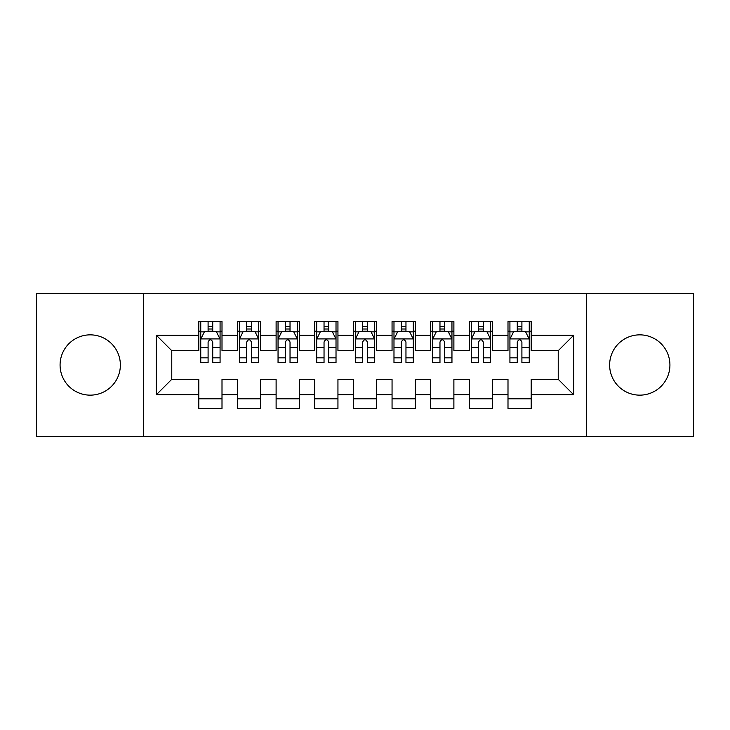 <?xml version="1.0" encoding="UTF-8"?>
<svg xmlns="http://www.w3.org/2000/svg" width="730" height="730" viewBox="0 0 730 730"><rect width="100%" height="100%" fill="white"/><g stroke="black" fill="none" stroke-linecap="round" stroke-linejoin="round"><path stroke-width="1.09" d="M639.781 334.851A30.149 30.149 0 0 0 609.632 365A30.149 30.149 0 0 0 639.781 395.149A30.149 30.149 0 0 0 669.921 365A30.149 30.149 0 0 0 639.781 334.851M90.219 334.851A30.149 30.149 0 0 0 60.079 365A30.149 30.149 0 0 0 90.219 395.149A30.149 30.149 0 0 0 120.368 365A30.149 30.149 0 0 0 90.219 334.851M586.445 436.494L693.5 436.494L693.5 293.506L586.445 293.506L586.445 436.494L143.554 436.494L143.554 293.506L36.5 293.506L36.5 436.494L143.554 436.494M586.445 293.506L143.554 293.506M156.302 394.757L156.302 335.243L198.815 335.243L198.815 350.701L171.769 350.701L171.769 379.299L156.302 394.757L198.815 394.757L198.815 408.481L222.002 408.481L222.002 394.757L237.469 394.757L237.469 408.481L260.656 408.481L260.656 394.757L276.113 394.757L276.113 408.481L299.3 408.481L299.3 394.757L314.758 394.757L314.758 408.481L337.944 408.481L337.944 394.757L353.402 394.757L353.402 408.481L376.598 408.481L376.598 394.757L392.056 394.757L392.056 408.481L415.242 408.481L415.242 394.757L430.7 394.757L430.7 408.481L453.887 408.481L453.887 394.757L469.344 394.757L469.344 408.481L492.531 408.481L492.531 394.757L507.998 394.757L507.998 408.481L531.184 408.481L531.184 379.299L558.231 379.299L558.231 350.701L531.184 350.701L531.184 335.243L573.698 335.243L573.698 394.757L531.184 394.757M531.184 335.243L531.184 321.519L507.998 321.519L507.998 335.243L492.531 335.243L492.531 321.519L469.344 321.519L469.344 335.243L453.887 335.243L453.887 321.519L430.7 321.519L430.7 335.243L415.242 335.243L415.242 321.519L392.056 321.519L392.056 335.243L376.598 335.243L376.598 321.519L353.402 321.519L353.402 335.243L337.944 335.243L337.944 321.519L314.758 321.519L314.758 335.243L299.3 335.243L299.3 321.519L276.113 321.519L276.113 335.243L260.656 335.243L260.656 321.519L237.469 321.519L237.469 335.243L222.002 335.243L222.002 321.519L198.815 321.519L198.815 335.243M492.531 394.757L492.531 379.299L507.998 379.299L507.998 394.757M573.698 335.243L558.231 350.701M453.887 394.757L453.887 379.299L469.344 379.299L469.344 394.757M507.998 335.243L507.998 350.701L492.531 350.701L492.531 335.243M415.242 394.757L415.242 379.299L430.7 379.299L430.7 394.757M469.344 335.243L469.344 350.701L453.887 350.701L453.887 335.243M376.598 394.757L376.598 379.299L392.056 379.299L392.056 394.757M430.7 335.243L430.7 350.701L415.242 350.701L415.242 335.243M337.944 394.757L337.944 379.299L353.402 379.299L353.402 394.757M392.056 335.243L392.056 350.701L376.598 350.701L376.598 335.243M299.3 394.757L299.3 379.299L314.758 379.299L314.758 394.757M353.402 335.243L353.402 350.701L337.944 350.701L337.944 335.243M260.656 394.757L260.656 379.299L276.113 379.299L276.113 394.757M314.758 335.243L314.758 350.701L299.3 350.701L299.3 335.243M222.002 394.757L222.002 379.299L237.469 379.299L237.469 394.757M276.113 335.243L276.113 350.701L260.656 350.701L260.656 335.243M171.769 379.299L198.815 379.299L198.815 394.757M237.469 335.243L237.469 350.701L222.002 350.701L222.002 335.243M507.998 331.183L509.923 331.183M529.25 331.183L531.184 331.183M469.344 331.183L471.279 331.183M490.606 331.183L492.531 331.183M430.7 331.183L432.635 331.183M451.952 331.183L453.887 331.183M392.056 331.183L393.981 331.183M413.308 331.183L415.242 331.183M353.402 331.183L355.337 331.183M374.663 331.183L376.598 331.183M314.758 331.183L316.692 331.183M336.019 331.183L337.944 331.183M276.113 331.183L278.048 331.183M297.365 331.183L299.3 331.183M237.469 331.183L239.394 331.183M258.721 331.183L260.656 331.183M198.815 331.183L200.75 331.183M220.077 331.183L222.002 331.183M198.815 398.817L222.002 398.817M237.469 398.817L260.656 398.817M276.113 398.817L299.3 398.817M314.758 398.817L337.944 398.817M353.402 398.817L376.598 398.817M392.056 398.817L415.242 398.817M430.7 398.817L453.887 398.817M469.344 398.817L492.531 398.817M507.998 398.817L531.184 398.817M156.302 335.243L171.769 350.701M558.231 379.299L573.698 394.757M212.731 326.547L208.096 326.547M220.077 357.837L212.731 357.837L212.731 362.682L220.077 362.682L220.077 339.103L216.208 331.374L204.619 331.374L200.75 339.103L200.75 362.682L208.096 362.682L208.096 357.837L200.75 357.837M200.75 339.103L200.75 321.519M220.077 339.103L220.077 321.519M208.096 331.374L208.096 321.519M212.731 321.519L212.731 331.374M212.731 357.837L212.731 342.005C211.189 339.03 209.638 339.03 208.096 342.005L208.096 357.837M212.731 331.183L208.096 331.183M251.376 326.547L246.74 326.547M258.721 357.837L251.376 357.837L251.376 362.682L258.721 362.682L258.721 339.103L254.852 331.374L243.263 331.374L239.394 339.103L239.394 362.682L246.74 362.682L246.74 357.837L239.394 357.837M239.394 339.103L239.394 321.519M258.721 339.103L258.721 321.519M246.74 331.374L246.74 321.519M251.376 321.519L251.376 331.374M251.376 357.837L251.376 342.005C249.833 339.03 248.291 339.03 246.74 342.005L246.74 357.837M251.376 331.183L246.74 331.183M290.029 326.547L285.384 326.547M297.365 357.837L290.029 357.837L290.029 362.682L297.365 362.682L297.365 339.103L293.506 331.374L281.908 331.374L278.048 339.103L278.048 362.682L285.384 362.682L285.384 357.837L278.048 357.837M278.048 339.103L278.048 321.519M297.365 339.103L297.365 321.519M285.384 331.374L285.384 321.519M290.029 321.519L290.029 331.374M290.029 357.837L290.029 342.005C288.478 339.03 286.936 339.03 285.384 342.005L285.384 357.837M290.029 331.183L285.384 331.183M328.673 326.547L324.038 326.547M336.019 357.837L328.673 357.837L328.673 362.682L336.019 362.682L336.019 339.103L332.15 331.374L320.552 331.374L316.692 339.103L316.692 362.682L324.038 362.682L324.038 357.837L316.692 357.837M316.692 339.103L316.692 321.519M336.019 339.103L336.019 321.519M324.038 331.374L324.038 321.519M328.673 321.519L328.673 331.374M328.673 357.837L328.673 342.005C327.131 339.03 325.58 339.03 324.038 342.005L324.038 357.837M328.673 331.183L324.038 331.183M367.318 326.547L362.682 326.547M374.663 357.837L367.318 357.837L367.318 362.682L374.663 362.682L374.663 339.103L370.794 331.374L359.206 331.374L355.337 339.103L355.337 362.682L362.682 362.682L362.682 357.837L355.337 357.837M355.337 339.103L355.337 321.519M374.663 339.103L374.663 321.519M362.682 331.374L362.682 321.519M367.318 321.519L367.318 331.374M367.318 357.837L367.318 342.005C365.776 339.03 364.233 339.03 362.682 342.005L362.682 357.837M367.318 331.183L362.682 331.183M405.962 326.547L401.327 326.547M413.308 357.837L405.962 357.837L405.962 362.682L413.308 362.682L413.308 339.103L409.448 331.374L397.85 331.374L393.981 339.103L393.981 362.682L401.327 362.682L401.327 357.837L393.981 357.837M393.981 339.103L393.981 321.519M413.308 339.103L413.308 321.519M401.327 331.374L401.327 321.519M405.962 321.519L405.962 331.374M405.962 357.837L405.962 342.005C404.42 339.03 402.878 339.03 401.327 342.005L401.327 357.837M405.962 331.183L401.327 331.183M444.616 326.547L439.971 326.547M451.952 357.837L444.616 357.837L444.616 362.682L451.952 362.682L451.952 339.103L448.092 331.374L436.494 331.374L432.635 339.103L432.635 362.682L439.971 362.682L439.971 357.837L432.635 357.837M432.635 339.103L432.635 321.519M451.952 339.103L451.952 321.519M439.971 331.374L439.971 321.519M444.616 321.519L444.616 331.374M444.616 357.837L444.616 342.005C443.073 339.03 441.522 339.03 439.971 342.005L439.971 357.837M444.616 331.183L439.971 331.183M483.26 326.547L478.624 326.547M490.606 357.837L483.26 357.837L483.26 362.682L490.606 362.682L490.606 339.103L486.737 331.374L475.148 331.374L471.279 339.103L471.279 362.682L478.624 362.682L478.624 357.837L471.279 357.837M471.279 339.103L471.279 321.519M490.606 339.103L490.606 321.519M478.624 331.374L478.624 321.519M483.26 321.519L483.26 331.374M483.26 357.837L483.26 342.005C481.718 339.03 480.167 339.03 478.624 342.005L478.624 357.837M483.26 331.183L478.624 331.183M521.904 326.547L517.269 326.547M529.25 357.837L521.904 357.837L521.904 362.682L529.25 362.682L529.25 339.103L525.381 331.374L513.792 331.374L509.923 339.103L509.923 362.682L517.269 362.682L517.269 357.837L509.923 357.837M509.923 339.103L509.923 321.519M529.25 339.103L529.25 321.519M517.269 331.374L517.269 321.519M521.904 321.519L521.904 331.374M521.904 357.837L521.904 342.005C520.362 339.03 518.82 339.03 517.269 342.005L517.269 357.837M521.904 331.183L517.269 331.183M219.976 338.912L200.85 338.912M200.75 331.84L204.382 331.84M216.445 331.84L220.077 331.84M208.096 347.48L200.75 347.48M220.077 347.48L212.731 347.48M212.731 329.002L208.096 329.002M258.621 338.912L239.495 338.912M239.394 331.84L243.026 331.84M255.089 331.84L258.721 331.84M246.74 347.48L239.394 347.48M258.721 347.48L251.376 347.48M251.376 329.002L246.74 329.002M297.274 338.912L278.139 338.912M278.048 331.84L281.68 331.84M293.734 331.84L297.365 331.84M285.384 347.48L278.048 347.48M297.365 347.48L290.029 347.48M290.029 329.002L285.384 329.002M335.919 338.912L316.784 338.912M316.692 331.84L320.324 331.84M332.378 331.84L336.019 331.84M324.038 347.48L316.692 347.48M336.019 347.48L328.673 347.48M328.673 329.002L324.038 329.002M374.563 338.912L355.437 338.912M355.337 331.84L358.968 331.84M371.032 331.84L374.663 331.84M362.682 347.48L355.337 347.48M374.663 347.48L367.318 347.48M367.318 329.002L362.682 329.002M413.216 338.912L394.081 338.912M393.981 331.84L397.622 331.84M409.676 331.84L413.308 331.84M401.327 347.48L393.981 347.48M413.308 347.48L405.962 347.48M405.962 329.002L401.327 329.002M451.861 338.912L432.726 338.912M432.635 331.84L436.266 331.84M448.32 331.84L451.952 331.84M439.971 347.48L432.635 347.48M451.952 347.48L444.616 347.48M444.616 329.002L439.971 329.002M490.505 338.912L471.379 338.912M471.279 331.84L474.911 331.84M486.974 331.84L490.606 331.84M478.624 347.48L471.279 347.48M490.606 347.48L483.26 347.48M483.26 329.002L478.624 329.002M529.15 338.912L510.024 338.912M509.923 331.84L513.555 331.84M525.618 331.84L529.25 331.84M517.269 347.48L509.923 347.48M529.25 347.48L521.904 347.48M521.904 329.002L517.269 329.002"/></g></svg>
